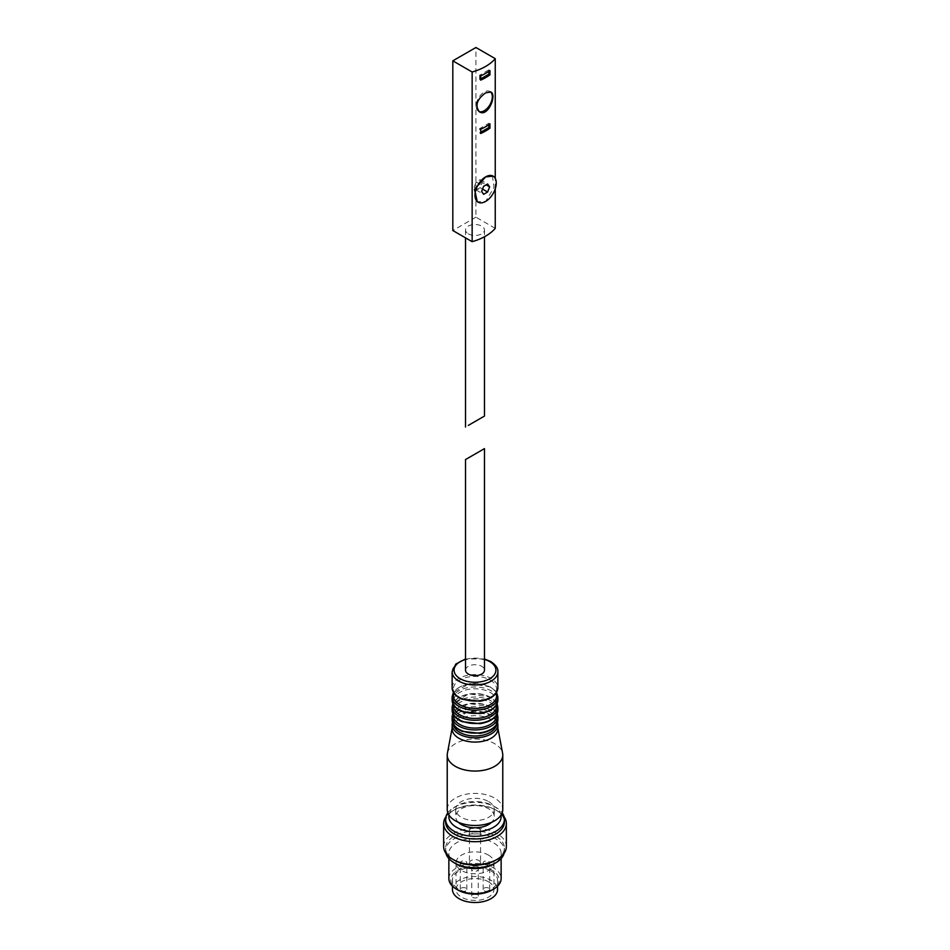 <?xml version="1.0" encoding="UTF-8"?>
<svg xmlns="http://www.w3.org/2000/svg" width="950" height="950" viewBox="0 0 950 950"><rect width="100%" height="100%" fill="white"/><g stroke="black" fill="none" stroke-linecap="round" stroke-linejoin="round"><path stroke-width="0.71" stroke-dasharray="4.75 3.56" d="M495.247 188.812L495.247 178.398M492.338 175.679L494.071 187.399L485.628 201.436L477.316 201.721M495.247 228.333L475.926 217.182L475.926 47.5M475.926 217.182L452.817 230.518M468.303 233.854A9.476 5.474 0 0 0 478.622 235.042A9.476 5.474 0 0 0 484.476 229.983A9.476 5.474 0 0 0 478.622 224.924A9.476 5.474 0 0 0 468.303 226.112A9.476 5.474 0 0 0 465.524 229.983A9.476 5.474 0 0 0 468.303 233.854M482.149 182.531L480.142 179.681L476.14 181.996L474.145 187.15L476.14 190L480.142 187.684L482.149 182.531L486.162 184.858M480.142 187.684L482.553 189.086M480.142 179.681L487.623 184.003M476.14 181.996L483.621 186.319M474.145 187.15L481.626 191.473M476.14 190L483.621 194.322M490.449 91.817A11.436 6.602 120 0 0 489.963 91.485A11.436 6.602 120 0 0 484.239 92.055A11.436 6.602 120 0 0 476.152 106.056A11.436 6.602 120 0 0 478.527 111.293A11.436 6.602 120 0 0 478.978 111.518M488.858 124.676L488.858 123.263L479.619 128.606L479.619 132.869L480.7 132.24M479.619 132.869L480.7 133.499M488.858 123.263L489.951 123.892M479.619 128.606L480.7 129.236M488.858 71.321L488.858 69.908L489.951 70.537M488.858 69.908L479.619 75.24L480.7 75.869M479.619 75.24L479.619 79.515L480.7 80.144M479.619 79.515L480.7 78.886M465.524 670.189A9.476 5.474 180 0 1 471.378 665.131A9.476 5.474 180 0 1 481.697 666.318A9.476 5.474 180 0 1 484.476 670.189M465.524 459.551L481.697 450.217M490.247 680.057A21.565 12.445 180 0 1 496.517 689.688A21.565 12.445 180 0 1 475 701.314A21.565 12.445 180 0 1 453.483 689.688A21.565 12.445 180 0 1 466.082 677.516A21.565 12.445 180 0 1 490.247 680.057M453.483 695.068A21.565 12.445 180 0 1 467.424 684.249A21.565 12.445 180 0 1 490.247 687.099A21.565 12.445 180 0 1 496.517 695.068M490.247 692.431A21.565 12.445 180 0 1 496.541 701.801A21.565 12.445 180 0 1 475 713.688A21.565 12.445 180 0 1 453.459 701.801A21.565 12.445 180 0 1 466.296 689.842A21.565 12.445 180 0 1 490.247 692.431M453.459 701.801L453.459 705.422A21.565 12.445 180 0 1 467.198 694.379A21.565 12.445 180 0 1 490.247 697.181A21.565 12.445 180 0 1 496.541 705.422L496.541 701.801M490.247 702.513A21.565 12.445 180 0 1 496.541 711.835A21.565 12.445 180 0 1 475 723.769A21.565 12.445 180 0 1 453.459 711.835A21.565 12.445 180 0 1 466.343 699.924A21.565 12.445 180 0 1 490.247 702.513M453.459 711.835L453.459 715.136A21.565 12.445 180 0 1 467.162 704.045A21.565 12.445 180 0 1 490.247 706.836A21.565 12.445 180 0 1 496.541 715.136L496.541 711.835M490.247 712.179A21.565 12.445 180 0 1 496.553 721.288A21.565 12.445 180 0 1 475 733.436A21.565 12.445 180 0 1 453.447 721.288A21.565 12.445 180 0 1 466.509 709.531A21.565 12.445 180 0 1 490.247 712.179M453.53 724.707A21.565 12.445 180 0 1 453.447 723.235A21.565 12.445 180 0 1 466.984 711.977A21.565 12.445 180 0 1 490.247 714.732A21.565 12.445 180 0 1 496.553 723.235A21.565 12.445 180 0 1 496.47 724.707M452.129 728.876A22.871 13.205 180 0 1 452.259 727.451A22.871 13.205 180 0 1 467.4 716.419A22.871 13.205 180 0 1 491.174 719.542A22.871 13.205 180 0 1 497.741 727.451A22.871 13.205 180 0 1 497.871 728.876M447.391 753.291A27.776 16.031 180 0 1 465.773 739.896A27.776 16.031 180 0 1 494.641 743.684A27.776 16.031 180 0 1 502.609 753.291M447.224 809.447A27.776 16.031 180 0 1 464.372 794.627A27.776 16.031 180 0 1 494.641 798.107A27.776 16.031 180 0 1 502.776 809.447M488.633 801.574A19.273 11.127 180 0 1 494.273 809.447A19.273 11.127 180 0 1 475 820.574A19.273 11.127 180 0 1 455.727 809.447A19.273 11.127 180 0 1 467.626 799.164A19.273 11.127 180 0 1 488.633 801.574M458.387 822.296A19.273 11.127 180 0 1 455.727 816.656A19.273 11.127 180 0 1 467.626 806.372A19.273 11.127 180 0 1 488.633 808.783A19.273 11.127 180 0 1 494.273 816.656A19.273 11.127 180 0 1 491.613 822.296M449.006 815.088A26.137 15.093 180 0 1 456.511 805.98A26.137 15.093 180 0 1 493.489 805.98L493.489 805.98A26.137 15.093 180 0 1 500.994 815.088M447.842 812.808A29.403 16.981 180 0 1 454.207 807.31A29.403 16.981 180 0 1 495.793 807.31L495.793 807.31A29.403 16.981 180 0 1 502.158 812.808M493.489 805.98L495.793 807.31L493.489 805.98M445.598 821.988A29.403 16.981 180 0 1 454.207 809.982A29.403 16.981 180 0 1 495.793 809.982L495.793 809.982A29.403 16.981 180 0 1 504.402 821.988M445.918 816.798A31.362 18.109 180 0 1 452.817 810.778A31.362 18.109 180 0 1 497.183 810.778L497.183 810.778A31.362 18.109 180 0 1 504.082 816.798M495.793 809.982L497.183 810.778L495.793 809.982M443.638 846.533A31.362 18.109 180 0 1 462.994 829.801A31.362 18.109 180 0 1 497.183 833.72A31.362 18.109 180 0 1 506.362 846.533M454.207 860.142A29.403 16.981 180 0 1 445.598 848.136A29.403 16.981 180 0 1 463.742 832.449A29.403 16.981 180 0 1 495.793 836.131A29.403 16.981 180 0 1 504.402 848.136A29.403 16.981 180 0 1 495.793 860.142M445.918 853.314A29.403 16.981 180 0 1 445.598 850.796A29.403 16.981 180 0 1 463.742 835.109A29.403 16.981 180 0 1 495.793 838.791A29.403 16.981 180 0 1 504.402 850.796A29.403 16.981 180 0 1 504.082 853.314M456.511 864.144A26.137 15.093 180 0 1 448.863 853.468A26.137 15.093 180 0 1 465.001 839.527A26.137 15.093 180 0 1 493.489 842.793A26.137 15.093 180 0 1 501.137 853.468A26.137 15.093 180 0 1 493.489 864.144M448.863 878.548A26.137 15.093 180 0 1 465.001 864.607A26.137 15.093 180 0 1 493.489 867.873A26.137 15.093 180 0 1 501.137 878.548M457.9 890.019A24.177 13.965 180 0 1 457.9 870.271A24.177 13.965 180 0 1 492.1 870.271A24.177 13.965 180 0 1 492.1 890.019M490.936 870.936A22.551 13.015 180 0 1 497.551 880.151A22.551 13.015 180 0 1 475 893.166A22.551 13.015 180 0 1 452.449 880.151A22.551 13.015 180 0 1 466.367 868.122A22.551 13.015 180 0 1 490.936 870.936M452.449 889.485A22.551 13.015 180 0 1 466.367 877.456A22.551 13.015 180 0 1 490.936 880.282A22.551 13.015 180 0 1 497.551 889.485M488.395 881.742A18.953 10.937 180 0 1 493.952 889.485A18.953 10.937 180 0 1 475 900.422A18.953 10.937 180 0 1 456.048 889.485A18.953 10.937 180 0 1 467.744 879.379A18.953 10.937 180 0 1 488.395 881.742M478.931 828.519A5.557 3.206 180 0 1 480.558 830.787A5.557 3.206 180 0 1 475 833.993A5.557 3.206 180 0 1 469.442 830.787A5.557 3.206 180 0 1 472.874 827.83A5.557 3.206 180 0 1 478.931 828.519M478.931 860.534A5.557 3.206 180 0 1 480.558 862.802A5.557 3.206 180 0 1 475 866.008A5.557 3.206 180 0 1 469.442 862.802A5.557 3.206 180 0 1 472.874 859.845A5.557 3.206 180 0 1 478.931 860.534M488.395 855.071A18.953 10.937 180 0 1 493.952 862.802A18.953 10.937 180 0 1 475 873.751A18.953 10.937 180 0 1 456.048 862.802A18.953 10.937 180 0 1 467.744 852.696A18.953 10.937 180 0 1 488.395 855.071M465.88 861.472A3.266 1.888 180 0 1 466.83 862.802A3.266 1.888 180 0 1 464.811 864.547A3.266 1.888 180 0 1 461.249 864.144A3.266 1.888 180 0 1 460.299 862.802A3.266 1.888 180 0 1 462.317 861.056A3.266 1.888 180 0 1 465.88 861.472M488.751 861.472A3.266 1.888 180 0 1 489.701 862.802A3.266 1.888 180 0 1 487.683 864.547A3.266 1.888 180 0 1 484.12 864.144A3.266 1.888 180 0 1 483.17 862.802A3.266 1.888 180 0 1 485.189 861.056A3.266 1.888 180 0 1 488.751 861.472M477.316 868.074A3.266 1.888 180 0 1 478.266 869.404A3.266 1.888 180 0 1 476.247 871.15A3.266 1.888 180 0 1 472.684 870.746A3.266 1.888 180 0 1 471.734 869.404A3.266 1.888 180 0 1 473.753 867.659A3.266 1.888 180 0 1 477.316 868.074M472.684 897.418A3.266 1.888 0 0 0 476.247 897.833A3.266 1.888 0 0 0 478.266 896.087A3.266 1.888 0 0 0 475 894.199A3.266 1.888 0 0 0 471.734 896.087A3.266 1.888 0 0 0 472.684 897.418M484.12 890.815A3.266 1.888 0 0 0 487.683 891.231A3.266 1.888 0 0 0 489.701 889.485A3.266 1.888 0 0 0 486.436 887.597A3.266 1.888 0 0 0 483.17 889.485A3.266 1.888 0 0 0 484.12 890.815M461.249 890.815A3.266 1.888 0 0 0 464.811 891.231A3.266 1.888 0 0 0 466.83 889.485A3.266 1.888 0 0 0 463.564 887.597A3.266 1.888 0 0 0 460.299 889.485A3.266 1.888 0 0 0 461.249 890.815M465.524 659.419A20.912 12.077 180 0 1 484.476 659.419M452.129 671.781A22.871 13.205 180 0 1 466.248 659.585A22.871 13.205 180 0 1 491.174 662.447A22.871 13.205 180 0 1 497.871 671.781M452.129 687.788A22.871 13.205 180 0 1 466.248 675.592A22.871 13.205 180 0 1 491.174 678.454A22.871 13.205 180 0 1 497.871 687.788M452.129 696.967A22.871 13.205 180 0 1 466.248 684.772A22.871 13.205 180 0 1 491.174 687.634A22.871 13.205 180 0 1 497.871 696.967M452.129 700.174A22.871 13.205 180 0 1 466.248 687.966A22.871 13.205 180 0 1 491.174 690.828A22.871 13.205 180 0 1 497.871 700.174M452.129 707.049A22.871 13.205 180 0 1 466.248 694.854A22.871 13.205 180 0 1 491.174 697.716A22.871 13.205 180 0 1 497.871 707.049M452.129 710.256A22.871 13.205 180 0 1 466.248 698.06A22.871 13.205 180 0 1 491.174 700.922A22.871 13.205 180 0 1 497.871 710.256M452.129 716.716A22.871 13.205 180 0 1 466.248 704.508A22.871 13.205 180 0 1 491.174 707.37A22.871 13.205 180 0 1 497.871 716.716M452.129 719.91A22.871 13.205 180 0 1 466.248 707.714A22.871 13.205 180 0 1 491.174 710.576A22.871 13.205 180 0 1 497.871 719.91M452.129 724.613A22.871 13.205 180 0 1 466.248 712.405A22.871 13.205 180 0 1 491.174 715.267A22.871 13.205 180 0 1 497.871 724.613M465.524 229.983L465.524 237.856M484.476 229.983L484.476 236.764M478.527 111.293L479.453 111.827M489.963 91.485L490.889 92.019M484.476 658.979L465.524 658.979M496.363 692.752L496.517 689.688M453.637 692.752L453.483 689.688M496.589 692.384L490.901 687.028L469.68 683.584L453.411 692.384M497.159 703.617L490.901 697.122L468.706 693.821L452.841 703.617M497.254 713.486L490.901 706.776L468.528 703.511L452.746 713.486M496.553 723.235L496.553 721.288M453.447 723.235L453.447 721.288M497.551 722.261L490.901 714.673L467.816 711.538L452.449 722.261M452.259 727.451L452.129 728.163M497.741 727.451L497.871 728.163M455.727 809.447L455.727 816.656M494.273 809.447L494.273 816.656M456.511 805.98L454.207 807.31M454.207 809.982L452.817 810.778M445.598 848.136L445.598 850.796M504.402 848.136L504.402 850.796M448.863 853.468L448.863 858.574M501.137 853.468L501.137 858.574M452.449 880.151L452.449 886.184M497.551 880.151L497.551 886.184M469.442 830.787L469.442 862.802M480.558 830.787L480.558 862.802M456.048 862.802L456.048 889.485M493.952 862.802L493.952 889.485M478.266 896.087L478.266 869.404M471.734 896.087L471.734 869.404M489.701 889.485L489.701 862.802M483.17 889.485L483.17 862.802M466.83 889.485L466.83 862.802M460.299 889.485L460.299 862.802"/><path stroke-width="1.43" d="M489.951 74.801L489.951 70.537A50.314 29.046 0 0 1 480.7 75.869L480.7 80.144A50.314 29.046 180 0 0 489.951 74.801L488.858 74.183L488.858 71.321M489.951 128.167A50.314 29.046 180 0 1 480.7 133.499L480.7 129.236A50.314 29.046 0 0 0 489.951 123.892L489.951 128.167L488.858 127.538L488.858 124.676M485.628 92.851C476.853 99.382 474.786 105.699 479.453 111.827C488.027 117.574 497.04 94.786 490.889 92.019L485.628 92.851M472.15 71.998A50.314 29.046 0 0 0 495.247 58.663L475.926 47.5L452.817 60.836L472.15 71.998L472.15 241.68A50.314 29.046 0 0 0 495.247 228.333L495.247 188.812M495.247 178.398L495.247 58.663M478.111 202.184L477.316 201.721L474.454 189.347L485.628 176.89L493.145 176.142A15.034 8.681 120 0 0 485.628 176.89A15.034 8.681 120 0 0 475.808 190.143A15.034 8.681 120 0 0 478.111 202.184A15.034 8.681 120 0 0 485.628 201.436A15.034 8.681 120 0 0 495.449 188.195A15.034 8.681 120 0 0 493.145 176.142M472.15 241.68L452.817 230.518L452.817 60.836M468.303 425.41L484.476 416.064L468.303 425.41M489.63 186.853L487.623 184.003L483.621 186.319L481.626 191.473L483.621 194.322L487.623 192.007L489.63 186.853L486.162 184.858M482.553 189.086L487.623 192.007M478.978 111.518A11.436 6.602 120 0 0 489.927 104.749A11.436 6.602 120 0 0 490.449 91.817M480.7 132.24L488.858 127.538M480.7 78.886L488.858 74.183M484.476 670.189A9.476 5.474 180 0 1 475 675.652A9.476 5.474 180 0 1 465.524 670.189L465.524 459.551L484.476 448.614L484.476 670.189M481.697 450.217L484.476 448.614M496.363 692.752L496.517 695.068A21.565 12.445 180 0 1 475 708.356A21.565 12.445 180 0 1 453.483 695.068L453.637 692.752M496.506 704.9L496.541 705.422A21.565 12.445 180 0 1 475 718.438A21.565 12.445 180 0 1 453.459 705.422L453.494 704.9M496.529 714.946L496.541 715.136A21.565 12.445 180 0 1 475 728.092A21.565 12.445 180 0 1 453.459 715.136L453.471 714.946M496.47 724.707A21.565 12.445 180 0 1 475 735.989A21.565 12.445 180 0 1 453.53 724.707M497.871 724.613L497.871 728.876A22.871 13.205 180 0 1 475 742.081A22.871 13.205 180 0 1 452.129 728.876L452.129 724.613A22.871 13.205 180 0 0 475 737.818A22.871 13.205 180 0 0 497.871 724.613L497.551 722.261M497.871 728.163L502.609 753.291A27.776 16.031 180 0 1 502.776 755.024A27.776 16.031 180 0 1 475 771.056A27.776 16.031 180 0 1 447.224 755.024A27.776 16.031 180 0 1 447.391 753.291L452.129 728.163M502.776 755.024L502.776 809.447A27.776 16.031 180 0 1 475 825.479A27.776 16.031 180 0 1 447.224 809.447L447.224 755.024M491.613 822.296A19.273 11.127 180 0 1 458.387 822.296M500.994 815.088A26.137 15.093 180 0 1 475 831.737A26.137 15.093 180 0 1 449.006 815.088M502.158 812.808A29.403 16.981 180 0 1 504.402 819.316A29.403 16.981 180 0 1 475 836.297A29.403 16.981 180 0 1 445.598 819.316A29.403 16.981 180 0 1 447.842 812.808M504.402 819.316L504.402 821.988A29.403 16.981 180 0 1 475 838.969A29.403 16.981 180 0 1 445.598 821.988L445.598 819.316M504.082 816.798A31.362 18.109 180 0 1 506.362 823.591A31.362 18.109 180 0 1 475 841.7A31.362 18.109 180 0 1 443.638 823.591A31.362 18.109 180 0 1 445.918 816.798M506.362 823.591L506.362 846.533A31.362 18.109 180 0 1 497.183 859.334A31.362 18.109 180 0 1 452.817 859.334A31.362 18.109 180 0 1 443.638 846.533L443.638 823.591M497.183 859.334L495.793 860.142A29.403 16.981 180 0 1 454.207 860.142L452.817 859.334M504.082 853.314A29.403 16.981 180 0 1 495.793 862.802A29.403 16.981 180 0 1 454.207 862.802A29.403 16.981 180 0 1 445.918 853.314M495.793 862.802L493.489 864.144A26.137 15.093 180 0 1 456.511 864.144L454.207 862.802M501.137 858.574L501.137 878.548A26.137 15.093 180 0 1 493.489 889.212A26.137 15.093 180 0 1 456.511 889.212A26.137 15.093 180 0 1 448.863 878.548L448.863 858.574M493.489 889.212L492.1 890.019A24.177 13.965 180 0 1 457.9 890.019L456.511 889.212M497.551 886.184L497.551 889.485A22.551 13.015 180 0 1 475 902.5A22.551 13.015 180 0 1 452.449 889.485L452.449 886.184M484.476 659.419A20.912 12.077 180 0 1 489.784 661.651A20.912 12.077 180 0 1 488.157 679.571A20.912 12.077 180 0 1 457.449 676.756A20.912 12.077 180 0 1 465.524 659.419M484.476 658.979L490.77 661.544C495.853 665 498.216 668.408 497.871 671.781A22.871 13.205 180 0 1 475 684.986A22.871 13.205 180 0 1 452.129 671.781L452.129 687.788A22.871 13.205 180 0 0 475 700.993A22.871 13.205 180 0 0 497.871 687.788C497.171 694.794 491.209 699.271 479.999 701.219L462.199 699.224C455.679 696.445 452.319 692.633 452.129 687.788M496.589 692.384L497.871 696.967A22.871 13.205 180 0 1 475 710.172A22.871 13.205 180 0 1 452.129 696.967L452.129 700.174A22.871 13.205 180 0 0 475 713.379A22.871 13.205 180 0 0 497.871 700.174C497.171 707.18 491.209 711.657 479.999 713.604L462.199 711.609C455.679 708.819 452.319 705.007 452.129 700.174M497.159 703.617L497.871 707.049A22.871 13.205 180 0 1 475 720.254A22.871 13.205 180 0 1 452.129 707.049L452.129 710.256A22.871 13.205 180 0 0 475 723.461A22.871 13.205 180 0 0 497.871 710.256C497.171 717.262 491.209 721.739 479.999 723.686L462.199 721.691C455.679 718.913 452.319 715.101 452.129 710.256M497.254 713.486L497.871 716.716A22.871 13.205 180 0 1 475 729.921A22.871 13.205 180 0 1 452.129 716.716L452.129 719.91A22.871 13.205 180 0 0 475 733.115A22.871 13.205 180 0 0 497.871 719.91C497.171 726.916 491.209 731.393 479.999 733.341L462.199 731.346C455.679 728.567 452.319 724.755 452.129 719.91M465.524 237.856L465.524 427.013M484.476 236.764L484.476 416.064M465.524 658.979L455.786 664.086L452.129 671.781M497.871 671.781L497.871 687.788M453.411 692.384L452.129 696.967M497.871 696.967L497.871 700.174M452.841 703.617L452.129 707.049M497.871 707.049L497.871 710.256M452.746 713.486L452.129 716.716M497.871 716.716L497.871 719.91M452.449 722.261L452.129 724.613"/></g></svg>
